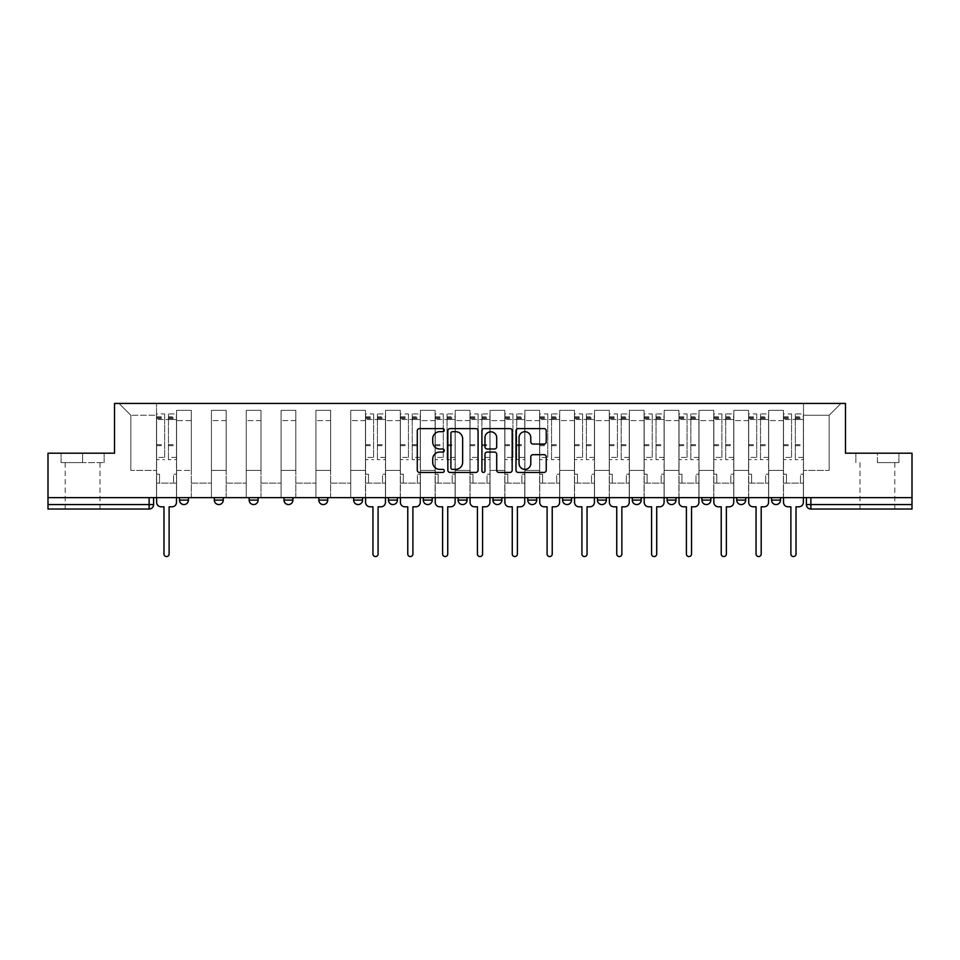 <?xml version="1.0" encoding="UTF-8"?>
<svg xmlns="http://www.w3.org/2000/svg" width="960" height="960" viewBox="0 0 960 960"><rect width="100%" height="100%" fill="white"/><g stroke="black" fill="none" stroke-linecap="round" stroke-linejoin="round"><path stroke-width="0.72" stroke-dasharray="4.8 3.6" d="M444.276 430.152A1.536 1.536 0 0 0 442.752 428.616L419.46 428.616A2.196 2.196 0 0 0 417.276 430.812L417.276 470.256A2.196 2.196 0 0 0 419.46 472.44L442.752 472.44A1.536 1.536 0 0 0 444.276 470.916A1.536 1.536 0 0 0 442.752 469.38L439.728 469.38A7.008 7.008 0 0 1 432.72 462.36L432.72 459.072A7.008 7.008 0 0 1 439.728 452.064L442.752 452.064A1.536 1.536 0 0 0 444.276 450.528A1.536 1.536 0 0 0 442.752 448.992L439.728 448.992A7.008 7.008 0 0 1 432.72 441.984L432.72 438.696A7.008 7.008 0 0 1 439.728 431.688L442.752 431.688A1.536 1.536 0 0 0 444.276 430.152M780.504 497.64L771.576 497.64L780.504 497.64L780.504 500.088A4.464 4.464 0 0 1 776.04 504.564A4.464 4.464 0 0 1 771.576 500.088L780.504 500.088M745.68 497.64L736.74 497.64L745.68 497.64L745.68 500.088A4.464 4.464 0 0 1 741.204 504.564A4.464 4.464 0 0 1 736.74 500.088L745.68 500.088M701.916 497.64L710.844 497.64L710.844 500.088A4.464 4.464 0 0 1 706.38 504.564A4.464 4.464 0 0 1 701.916 500.088L701.916 497.64L710.844 497.64M676.02 497.64L667.092 497.64L676.02 497.64L676.02 500.088L667.092 500.088A4.464 4.464 0 0 0 671.556 504.564M667.092 497.64L667.092 500.088M632.256 497.64L641.196 497.64L641.196 500.088A4.464 4.464 0 0 1 636.72 504.564A4.464 4.464 0 0 1 632.256 500.088L632.256 497.64L641.196 497.64M606.36 497.64L597.432 497.64L606.36 497.64L606.36 500.088A4.464 4.464 0 0 1 601.896 504.564M597.432 497.64L597.432 500.088L606.36 500.088M571.536 497.64L562.608 497.64L571.536 497.64L571.536 500.088L562.608 500.088A4.464 4.464 0 0 0 567.072 504.564M527.772 497.64L536.712 497.64L536.712 500.088A4.464 4.464 0 0 1 532.236 504.564A4.464 4.464 0 0 1 527.772 500.088L527.772 497.64L536.712 497.64M492.948 497.64L501.876 497.64L492.948 497.64L492.948 500.088A4.464 4.464 0 0 0 497.412 504.564A4.464 4.464 0 0 0 501.876 500.088L492.948 500.088M467.052 497.64L458.124 497.64L467.052 497.64L467.052 500.088A4.464 4.464 0 0 1 462.588 504.564A4.464 4.464 0 0 1 458.124 500.088L467.052 500.088M423.288 497.64L432.228 497.64L423.288 497.64L423.288 500.088A4.464 4.464 0 0 0 427.764 504.564A4.464 4.464 0 0 0 432.228 500.088L423.288 500.088M388.464 497.64L397.392 497.64L388.464 497.64M353.64 497.64L362.568 497.64L353.64 497.64M318.804 497.64L327.744 497.64L318.804 497.64L318.804 500.088L327.744 500.088M292.908 497.64L283.98 497.64L292.908 497.64L292.908 500.088A4.464 4.464 0 0 1 288.444 504.564M249.156 497.64L258.084 497.64L258.084 500.088A4.464 4.464 0 0 1 253.62 504.564A4.464 4.464 0 0 1 249.156 500.088L249.156 497.64L258.084 497.64M214.32 497.64L223.26 497.64L214.32 497.64M179.496 497.64L188.424 497.64L179.496 497.64L179.496 500.088L188.424 500.088M82.608 509.028L65.196 509.028L82.608 509.028M82.608 462.588L61.056 462.588L104.148 462.588L82.608 462.588L82.608 453.204L104.148 453.204L61.056 453.204L82.608 453.204L82.608 462.588M877.392 509.028L859.98 509.028L877.392 509.028M877.392 462.588L898.944 462.588L877.392 462.588L877.392 453.204L898.944 453.204L855.852 453.204L877.392 453.204L877.392 462.588M912 504.564L912 497.64L48 497.64L48 453.204L114.528 453.204L114.528 403.428L845.472 403.428L845.472 453.204L912 453.204L912 497.64L806.4 497.64L806.4 504.564A4.464 4.464 0 0 0 810.864 509.028L912 509.028L912 504.564L806.4 504.564M48 497.64L149.136 497.64L48 497.64L48 509.028L149.136 509.028A4.464 4.464 0 0 0 153.6 504.564L48 504.564M176.592 420.612L176.592 470.4L176.592 420.612L191.328 420.612L191.328 410.34L191.328 470.4L191.328 420.612L176.592 420.612M176.592 497.64L176.592 410.34L191.328 410.34L176.592 410.34L176.592 497.64L176.592 483.12L156.504 483.12L176.592 483.12L176.592 497.64L156.504 497.64L156.504 403.428L803.496 403.428L118.992 403.428L156.504 403.428L156.504 470.4L156.504 415.26L130.824 415.26L156.504 415.26L156.504 403.428L156.504 497.64L156.504 483.12L156.504 497.64L176.592 497.64M191.328 497.64L191.328 410.34L176.592 410.34L191.328 410.34L191.328 497.64L191.328 483.12L211.428 483.12L191.328 483.12L191.328 497.64L211.428 497.64L211.428 410.34L211.428 420.612L211.428 410.34L226.164 410.34L226.164 420.612L226.164 410.34L211.428 410.34L211.428 497.64L211.428 483.12L211.428 497.64L191.328 497.64M211.428 470.4L211.428 420.612L211.428 470.4L226.164 470.4L226.164 420.612L226.164 470.4L211.428 470.4M226.164 497.64L226.164 410.34L211.428 410.34L226.164 410.34L226.164 497.64L226.164 483.12L246.252 483.12L226.164 483.12L226.164 497.64L246.252 497.64L246.252 410.34L246.252 420.612L246.252 410.34L260.988 410.34L260.988 420.612L260.988 410.34L246.252 410.34L246.252 497.64L246.252 483.12L246.252 497.64L226.164 497.64M246.252 470.4L246.252 420.612L246.252 470.4L260.988 470.4L260.988 420.612L260.988 470.4L246.252 470.4M260.988 497.64L260.988 410.34L246.252 410.34L260.988 410.34L260.988 497.64L260.988 483.12L281.076 483.12L260.988 483.12L260.988 497.64L281.076 497.64L281.076 410.34L281.076 420.612L281.076 410.34L295.812 410.34L295.812 420.612L295.812 410.34L281.076 410.34L281.076 497.64L281.076 483.12L281.076 497.64L260.988 497.64M281.076 470.4L281.076 420.612L281.076 470.4L295.812 470.4L295.812 420.612L295.812 470.4L281.076 470.4M295.812 497.64L295.812 410.34L281.076 410.34L295.812 410.34L295.812 497.64L295.812 483.12L315.912 483.12L295.812 483.12L295.812 497.64L315.912 497.64L315.912 410.34L315.912 420.612L315.912 410.34L330.636 410.34L330.636 420.612L330.636 410.34L315.912 410.34L315.912 497.64L315.912 483.12L315.912 497.64L295.812 497.64M315.912 470.4L315.912 420.612L315.912 470.4L330.636 470.4L330.636 420.612L330.636 470.4L315.912 470.4M330.636 497.64L330.636 410.34L315.912 410.34L330.636 410.34L330.636 497.64L330.636 483.12L350.736 483.12L330.636 483.12L330.636 497.64L350.736 497.64L350.736 410.34L350.736 420.612L350.736 410.34L365.472 410.34L365.472 420.612L365.472 410.34L350.736 410.34L350.736 497.64L350.736 483.12L350.736 497.64L330.636 497.64M350.736 470.4L350.736 420.612L350.736 470.4L365.472 470.4L365.472 420.612L365.472 470.4L350.736 470.4M365.472 497.64L365.472 410.34L350.736 410.34L365.472 410.34L365.472 497.64L365.472 483.12L385.56 483.12L365.472 483.12L365.472 497.64L385.56 497.64L385.56 410.34L385.56 420.612L385.56 410.34L400.296 410.34L400.296 420.612L400.296 410.34L385.56 410.34L385.56 497.64L385.56 483.12L385.56 497.64L365.472 497.64M385.56 470.4L385.56 420.612L385.56 470.4L400.296 470.4L400.296 420.612L400.296 470.4L385.56 470.4M400.296 497.64L400.296 410.34L385.56 410.34L400.296 410.34L400.296 497.64L400.296 483.12L420.396 483.12L400.296 483.12L400.296 497.64L420.396 497.64L420.396 410.34L420.396 420.612L420.396 410.34L435.12 410.34L435.12 420.612L435.12 410.34L420.396 410.34L420.396 497.64L420.396 483.12L420.396 497.64L400.296 497.64M420.396 470.4L420.396 420.612L420.396 470.4L435.12 470.4L435.12 420.612L435.12 470.4L420.396 470.4M435.12 497.64L435.12 410.34L420.396 410.34L435.12 410.34L435.12 497.64L435.12 483.12L455.22 483.12L435.12 483.12L435.12 497.64L455.22 497.64L455.22 410.34L455.22 420.612L455.22 410.34L469.956 410.34L469.956 420.612L469.956 410.34L455.22 410.34L455.22 497.64L455.22 483.12L455.22 497.64L435.12 497.64M455.22 470.4L455.22 420.612L455.22 470.4L469.956 470.4L469.956 420.612L469.956 470.4L455.22 470.4M469.956 497.64L469.956 410.34L455.22 410.34L469.956 410.34L469.956 497.64L469.956 483.12L490.044 483.12L469.956 483.12L469.956 497.64L490.044 497.64L490.044 410.34L490.044 420.612L490.044 410.34L504.78 410.34L504.78 420.612L504.78 410.34L490.044 410.34L490.044 497.64L490.044 483.12L490.044 497.64L469.956 497.64M490.044 470.4L490.044 420.612L490.044 470.4L504.78 470.4L504.78 420.612L504.78 470.4L490.044 470.4M504.78 497.64L504.78 410.34L490.044 410.34L504.78 410.34L504.78 497.64L504.78 483.12L524.88 483.12L504.78 483.12L504.78 497.64L524.88 497.64L524.88 410.34L524.88 420.612L524.88 410.34L539.604 410.34L539.604 420.612L539.604 410.34L524.88 410.34L524.88 497.64L524.88 483.12L524.88 497.64L504.78 497.64M524.88 470.4L524.88 420.612L524.88 470.4L539.604 470.4L539.604 420.612L539.604 470.4L524.88 470.4M539.604 497.64L539.604 410.34L524.88 410.34L539.604 410.34L539.604 497.64L539.604 483.12L559.704 483.12L539.604 483.12L539.604 497.64L559.704 497.64L559.704 410.34L559.704 420.612L559.704 410.34L574.44 410.34L574.44 420.612L574.44 410.34L559.704 410.34L559.704 497.64L559.704 483.12L559.704 497.64L539.604 497.64M559.704 470.4L559.704 420.612L559.704 470.4L574.44 470.4L574.44 420.612L574.44 470.4L559.704 470.4M574.44 497.64L574.44 410.34L559.704 410.34L574.44 410.34L574.44 497.64L574.44 483.12L594.528 483.12L574.44 483.12L574.44 497.64L594.528 497.64L594.528 410.34L594.528 420.612L594.528 410.34L609.264 410.34L609.264 420.612L609.264 410.34L594.528 410.34L594.528 497.64L594.528 483.12L594.528 497.64L574.44 497.64M594.528 470.4L594.528 420.612L594.528 470.4L609.264 470.4L609.264 420.612L609.264 470.4L594.528 470.4M609.264 497.64L609.264 410.34L594.528 410.34L609.264 410.34L609.264 497.64L609.264 483.12L629.364 483.12L609.264 483.12L609.264 497.64L629.364 497.64L629.364 410.34L629.364 420.612L629.364 410.34L644.088 410.34L644.088 420.612L644.088 410.34L629.364 410.34L629.364 497.64L629.364 483.12L629.364 497.64L609.264 497.64M629.364 470.4L629.364 420.612L629.364 470.4L644.088 470.4L644.088 420.612L644.088 470.4L629.364 470.4M644.088 497.64L644.088 410.34L629.364 410.34L644.088 410.34L644.088 497.64L644.088 483.12L664.188 483.12L644.088 483.12L644.088 497.64L664.188 497.64L664.188 410.34L664.188 420.612L664.188 410.34L678.924 410.34L678.924 420.612L678.924 410.34L664.188 410.34L664.188 497.64L664.188 483.12L664.188 497.64L644.088 497.64M664.188 470.4L664.188 420.612L664.188 470.4L678.924 470.4L678.924 420.612L678.924 470.4L664.188 470.4M678.924 497.64L678.924 410.34L664.188 410.34L678.924 410.34L678.924 497.64L678.924 483.12L699.012 483.12L678.924 483.12L678.924 497.64L699.012 497.64L699.012 410.34L699.012 420.612L699.012 410.34L713.748 410.34L713.748 420.612L713.748 410.34L699.012 410.34L699.012 497.64L699.012 483.12L699.012 497.64L678.924 497.64M699.012 470.4L699.012 420.612L699.012 470.4L713.748 470.4L713.748 420.612L713.748 470.4L699.012 470.4M713.748 497.64L713.748 410.34L699.012 410.34L713.748 410.34L713.748 497.64L713.748 483.12L733.836 483.12L713.748 483.12L713.748 497.64L733.836 497.64L733.836 410.34L733.836 420.612L733.836 410.34L748.572 410.34L748.572 420.612L748.572 410.34L733.836 410.34L733.836 497.64L733.836 483.12L733.836 497.64L713.748 497.64M733.836 470.4L733.836 420.612L733.836 470.4L748.572 470.4L748.572 420.612L748.572 470.4L733.836 470.4M748.572 497.64L748.572 410.34L733.836 410.34L748.572 410.34L748.572 497.64L748.572 483.12L768.672 483.12L748.572 483.12L748.572 497.64L768.672 497.64L768.672 410.34L768.672 420.612L768.672 410.34L783.408 410.34L783.408 420.612L783.408 410.34L768.672 410.34L768.672 497.64L768.672 483.12L768.672 497.64L748.572 497.64M768.672 470.4L768.672 420.612L768.672 470.4L783.408 470.4L783.408 420.612L783.408 470.4L768.672 470.4M783.408 497.64L783.408 410.34L768.672 410.34L783.408 410.34L783.408 497.64L783.408 483.12L803.496 483.12L783.408 483.12L783.408 497.64L803.496 497.64L803.496 403.428L841.008 403.428L803.496 403.428L803.496 415.26L829.176 415.26L803.496 415.26L803.496 470.4L803.496 403.428L803.496 497.64L783.408 497.64L803.496 497.64L803.496 483.12L803.496 497.64L783.408 497.64M176.592 470.4L191.328 470.4L176.592 470.4M130.824 470.4L130.824 415.26L130.824 470.4L156.504 470.4L130.824 470.4M829.176 470.4L829.176 415.26L841.008 403.428L829.176 415.26L829.176 470.4L803.496 470.4L829.176 470.4M912 497.64L806.4 497.64M149.136 497.64L153.6 497.64L149.136 497.64L149.136 509.028M362.568 500.088L353.64 500.088A4.464 4.464 0 0 0 358.104 504.564M397.392 500.088L388.464 500.088A4.464 4.464 0 0 0 392.928 504.564M118.992 403.428L130.824 415.26L118.992 403.428M104.148 462.588L104.148 453.204L104.148 462.588M61.056 462.588L61.056 453.204L61.056 462.588M898.944 462.588L898.944 453.204L898.944 462.588M855.852 462.588L855.852 453.204L855.852 462.588M478.08 470.256L478.08 430.812A2.196 2.196 0 0 0 475.896 428.616L450.036 428.616A2.196 2.196 0 0 0 447.84 430.812L447.84 470.256A2.196 2.196 0 0 0 450.036 472.44L475.896 472.44A2.196 2.196 0 0 0 478.08 470.256M452.448 431.688A1.536 1.536 0 0 0 450.912 433.224L450.912 467.844A1.536 1.536 0 0 0 452.448 469.38L455.616 469.38A7.008 7.008 0 0 0 462.636 462.36L462.636 438.696A7.008 7.008 0 0 0 455.616 431.688L452.448 431.688M484.104 428.616L509.964 428.616A2.196 2.196 0 0 1 512.16 430.812L512.16 470.256A2.196 2.196 0 0 1 509.964 472.44L498.9 472.44A2.196 2.196 0 0 1 496.704 470.256L496.704 454.26A2.196 2.196 0 0 0 494.52 452.064L487.176 452.064A2.196 2.196 0 0 0 484.98 454.26L484.98 470.916A1.536 1.536 0 0 1 483.456 472.44A1.536 1.536 0 0 1 481.92 470.916L481.92 430.812A2.196 2.196 0 0 1 484.104 428.616M496.704 437.652A5.868 5.868 0 0 0 490.848 431.796A5.868 5.868 0 0 0 484.98 437.652L484.98 446.808A2.196 2.196 0 0 0 487.176 448.992L494.52 448.992A2.196 2.196 0 0 0 496.704 446.808L496.704 437.652M532.98 444.06L544.044 444.06A2.196 2.196 0 0 0 546.24 441.876L546.24 430.812A2.196 2.196 0 0 0 544.044 428.616L518.184 428.616A2.196 2.196 0 0 0 515.988 430.812L515.988 470.256A2.196 2.196 0 0 0 518.184 472.44L544.044 472.44A2.196 2.196 0 0 0 546.24 470.256L546.24 456.888A2.196 2.196 0 0 0 544.044 454.692L532.98 454.692A2.196 2.196 0 0 0 530.784 456.888L530.784 463.512A5.868 5.868 0 0 1 524.928 469.38A5.868 5.868 0 0 1 519.06 463.512L519.06 437.544A5.868 5.868 0 0 1 524.928 431.688A5.868 5.868 0 0 1 530.784 437.544L530.784 441.876A2.196 2.196 0 0 0 532.98 444.06M172.02 506.796L169.116 506.796L169.116 554.004A2.568 2.568 0 0 1 166.548 556.572A2.568 2.568 0 0 1 163.98 554.004L163.98 506.796L161.076 506.796A4.464 4.464 0 0 1 156.612 502.32L156.612 416.82L156.612 457.416L164.652 457.416L164.652 416.82L164.652 419.496L176.484 419.496L176.484 416.82L176.484 459.684L176.484 413.916L176.484 502.32A4.464 4.464 0 0 1 172.02 506.796M176.484 497.64L176.484 483.12L173.58 483.12L176.484 483.12L176.484 474.192L173.58 474.192L173.58 483.12L173.58 474.192L176.484 474.192L176.484 419.496L168.444 419.496L168.444 416.82L176.484 416.82M156.612 497.64L156.612 474.192L159.516 474.192L159.516 483.12L156.612 483.12L159.516 483.12L159.516 474.192L156.612 474.192L156.612 419.496L168.444 419.496L168.444 413.916L176.484 413.916M176.484 457.416L168.444 457.416L168.444 416.82M168.444 457.416L168.444 459.684L176.484 459.684M168.444 459.684L168.444 413.916M164.652 457.416L164.652 413.916L164.652 419.496L156.612 419.496L156.612 413.916L164.652 413.916M156.612 457.416L156.612 459.684L164.652 459.684M156.612 459.684L156.612 413.916M380.988 506.796L378.084 506.796L378.084 554.004A2.568 2.568 0 0 1 375.516 556.572A2.568 2.568 0 0 1 372.948 554.004L372.948 506.796L370.044 506.796A4.464 4.464 0 0 1 365.58 502.32L365.58 416.82L365.58 457.416L373.62 457.416L373.62 416.82L373.62 419.496L385.452 419.496L385.452 416.82L385.452 459.684L385.452 413.916L385.452 502.32A4.464 4.464 0 0 1 380.988 506.796M385.452 497.64L385.452 483.12L382.548 483.12L385.452 483.12L385.452 474.192L382.548 474.192L382.548 483.12L382.548 474.192L385.452 474.192L385.452 419.496L377.412 419.496L377.412 416.82L385.452 416.82M365.58 497.64L365.58 474.192L368.484 474.192L368.484 483.12L365.58 483.12L368.484 483.12L368.484 474.192L365.58 474.192L365.58 419.496L377.412 419.496L377.412 413.916L385.452 413.916M385.452 457.416L377.412 457.416L377.412 416.82M377.412 457.416L377.412 459.684L385.452 459.684M377.412 459.684L377.412 413.916M373.62 457.416L373.62 413.916L373.62 419.496L365.58 419.496L365.58 413.916L373.62 413.916M365.58 457.416L365.58 459.684L373.62 459.684M365.58 459.684L365.58 413.916M415.812 506.796L412.908 506.796L412.908 554.004A2.568 2.568 0 0 1 410.34 556.572A2.568 2.568 0 0 1 407.772 554.004L407.772 506.796L404.88 506.796A4.464 4.464 0 0 1 400.404 502.32L400.404 416.82L400.404 457.416L408.444 457.416L408.444 416.82L408.444 419.496L420.276 419.496L420.276 416.82L420.276 459.684L420.276 413.916L420.276 502.32A4.464 4.464 0 0 1 415.812 506.796M420.276 497.64L420.276 483.12L417.372 483.12L420.276 483.12L420.276 474.192L417.372 474.192L417.372 483.12L417.372 474.192L420.276 474.192L420.276 419.496L412.236 419.496L412.236 416.82L420.276 416.82M400.404 497.64L400.404 474.192L403.308 474.192L403.308 483.12L400.404 483.12L403.308 483.12L403.308 474.192L400.404 474.192L400.404 419.496L412.236 419.496L412.236 413.916L420.276 413.916M420.276 457.416L412.236 457.416L412.236 416.82M412.236 457.416L412.236 459.684L420.276 459.684M412.236 459.684L412.236 413.916M408.444 457.416L408.444 413.916L408.444 419.496L400.404 419.496L400.404 413.916L408.444 413.916M400.404 457.416L400.404 459.684L408.444 459.684M400.404 459.684L400.404 413.916M450.636 506.796L447.744 506.796L447.744 554.004A2.568 2.568 0 0 1 445.176 556.572A2.568 2.568 0 0 1 442.608 554.004L442.608 506.796L439.704 506.796A4.464 4.464 0 0 1 435.24 502.32L435.24 416.82L435.24 457.416L443.28 457.416L443.28 416.82L443.28 419.496L455.112 419.496L455.112 416.82L455.112 459.684L455.112 413.916L455.112 502.32A4.464 4.464 0 0 1 450.636 506.796M455.112 497.64L455.112 483.12L452.208 483.12L455.112 483.12L455.112 474.192L452.208 474.192L452.208 483.12L452.208 474.192L455.112 474.192L455.112 419.496L447.072 419.496L447.072 416.82L455.112 416.82M435.24 497.64L435.24 474.192L438.144 474.192L438.144 483.12L435.24 483.12L438.144 483.12L438.144 474.192L435.24 474.192L435.24 419.496L447.072 419.496L447.072 413.916L455.112 413.916M455.112 457.416L447.072 457.416L447.072 416.82M447.072 457.416L447.072 459.684L455.112 459.684M447.072 459.684L447.072 413.916M443.28 457.416L443.28 413.916L443.28 419.496L435.24 419.496L435.24 413.916L443.28 413.916M435.24 457.416L435.24 459.684L443.28 459.684M435.24 459.684L435.24 413.916M485.472 506.796L482.568 506.796L482.568 554.004A2.568 2.568 0 0 1 480 556.572A2.568 2.568 0 0 1 477.432 554.004L477.432 506.796L474.528 506.796A4.464 4.464 0 0 1 470.064 502.32L470.064 416.82L470.064 457.416L478.104 457.416L478.104 416.82L478.104 419.496L489.936 419.496L489.936 416.82L489.936 459.684L489.936 413.916L489.936 502.32A4.464 4.464 0 0 1 485.472 506.796M489.936 497.64L489.936 483.12L487.032 483.12L489.936 483.12L489.936 474.192L487.032 474.192L487.032 483.12L487.032 474.192L489.936 474.192L489.936 419.496L481.896 419.496L481.896 416.82L489.936 416.82M470.064 497.64L470.064 474.192L472.968 474.192L472.968 483.12L470.064 483.12L472.968 483.12L472.968 474.192L470.064 474.192L470.064 419.496L481.896 419.496L481.896 413.916L489.936 413.916M489.936 457.416L481.896 457.416L481.896 416.82M481.896 457.416L481.896 459.684L489.936 459.684M481.896 459.684L481.896 413.916M478.104 457.416L478.104 413.916L478.104 419.496L470.064 419.496L470.064 413.916L478.104 413.916M470.064 457.416L470.064 459.684L478.104 459.684M470.064 459.684L470.064 413.916M520.296 506.796L517.392 506.796L517.392 554.004A2.568 2.568 0 0 1 514.824 556.572A2.568 2.568 0 0 1 512.256 554.004L512.256 506.796L509.364 506.796A4.464 4.464 0 0 1 504.888 502.32L504.888 416.82L504.888 457.416L512.928 457.416L512.928 416.82L512.928 419.496L524.76 419.496L524.76 416.82L524.76 459.684L524.76 413.916L524.76 502.32A4.464 4.464 0 0 1 520.296 506.796M524.76 497.64L524.76 483.12L521.856 483.12L524.76 483.12L524.76 474.192L521.856 474.192L521.856 483.12L521.856 474.192L524.76 474.192L524.76 419.496L516.72 419.496L516.72 416.82L524.76 416.82M504.888 497.64L504.888 474.192L507.792 474.192L507.792 483.12L504.888 483.12L507.792 483.12L507.792 474.192L504.888 474.192L504.888 419.496L516.72 419.496L516.72 413.916L524.76 413.916M524.76 457.416L516.72 457.416L516.72 416.82M516.72 457.416L516.72 459.684L524.76 459.684M516.72 459.684L516.72 413.916M512.928 457.416L512.928 413.916L512.928 419.496L504.888 419.496L504.888 413.916L512.928 413.916M504.888 457.416L504.888 459.684L512.928 459.684M504.888 459.684L504.888 413.916M555.12 506.796L552.228 506.796L552.228 554.004A2.568 2.568 0 0 1 549.66 556.572A2.568 2.568 0 0 1 547.092 554.004L547.092 506.796L544.188 506.796A4.464 4.464 0 0 1 539.724 502.32L539.724 416.82L539.724 457.416L547.764 457.416L547.764 416.82L547.764 419.496L559.596 419.496L559.596 416.82L559.596 459.684L559.596 413.916L559.596 502.32A4.464 4.464 0 0 1 555.12 506.796M559.596 497.64L559.596 483.12L556.692 483.12L559.596 483.12L559.596 474.192L556.692 474.192L556.692 483.12L556.692 474.192L559.596 474.192L559.596 419.496L551.556 419.496L551.556 416.82L559.596 416.82M539.724 497.64L539.724 474.192L542.628 474.192L542.628 483.12L539.724 483.12L542.628 483.12L542.628 474.192L539.724 474.192L539.724 419.496L551.556 419.496L551.556 413.916L559.596 413.916M559.596 457.416L551.556 457.416L551.556 416.82M551.556 457.416L551.556 459.684L559.596 459.684M551.556 459.684L551.556 413.916M547.764 457.416L547.764 413.916L547.764 419.496L539.724 419.496L539.724 413.916L547.764 413.916M539.724 457.416L539.724 459.684L547.764 459.684M539.724 459.684L539.724 413.916M589.956 506.796L587.052 506.796L587.052 554.004A2.568 2.568 0 0 1 584.484 556.572A2.568 2.568 0 0 1 581.916 554.004L581.916 506.796L579.012 506.796A4.464 4.464 0 0 1 574.548 502.32L574.548 416.82L574.548 457.416L582.588 457.416L582.588 416.82L582.588 419.496L594.42 419.496L594.42 416.82L594.42 459.684L594.42 413.916L594.42 502.32A4.464 4.464 0 0 1 589.956 506.796M594.42 497.64L594.42 483.12L591.516 483.12L594.42 483.12L594.42 474.192L591.516 474.192L591.516 483.12L591.516 474.192L594.42 474.192L594.42 419.496L586.38 419.496L586.38 416.82L594.42 416.82M574.548 497.64L574.548 474.192L577.452 474.192L577.452 483.12L574.548 483.12L577.452 483.12L577.452 474.192L574.548 474.192L574.548 419.496L586.38 419.496L586.38 413.916L594.42 413.916M594.42 457.416L586.38 457.416L586.38 416.82M586.38 457.416L586.38 459.684L594.42 459.684M586.38 459.684L586.38 413.916M582.588 457.416L582.588 413.916L582.588 419.496L574.548 419.496L574.548 413.916L582.588 413.916M574.548 457.416L574.548 459.684L582.588 459.684M574.548 459.684L574.548 413.916M624.78 506.796L621.876 506.796L621.876 554.004A2.568 2.568 0 0 1 619.308 556.572A2.568 2.568 0 0 1 616.74 554.004L616.74 506.796L613.836 506.796A4.464 4.464 0 0 1 609.372 502.32L609.372 416.82L609.372 457.416L617.412 457.416L617.412 416.82L617.412 419.496L629.244 419.496L629.244 416.82L629.244 459.684L629.244 413.916L629.244 502.32A4.464 4.464 0 0 1 624.78 506.796M629.244 497.64L629.244 483.12L626.34 483.12L629.244 483.12L629.244 474.192L626.34 474.192L626.34 483.12L626.34 474.192L629.244 474.192L629.244 419.496L621.204 419.496L621.204 416.82L629.244 416.82M609.372 497.64L609.372 474.192L612.276 474.192L612.276 483.12L609.372 483.12L612.276 483.12L612.276 474.192L609.372 474.192L609.372 419.496L621.204 419.496L621.204 413.916L629.244 413.916M629.244 457.416L621.204 457.416L621.204 416.82M621.204 457.416L621.204 459.684L629.244 459.684M621.204 459.684L621.204 413.916M617.412 457.416L617.412 413.916L617.412 419.496L609.372 419.496L609.372 413.916L617.412 413.916M609.372 457.416L609.372 459.684L617.412 459.684M609.372 459.684L609.372 413.916M659.604 506.796L656.712 506.796L656.712 554.004A2.568 2.568 0 0 1 654.144 556.572A2.568 2.568 0 0 1 651.576 554.004L651.576 506.796L648.672 506.796A4.464 4.464 0 0 1 644.208 502.32L644.208 416.82L644.208 457.416L652.236 457.416L652.236 416.82L652.236 419.496L664.08 419.496L664.08 416.82L664.08 459.684L664.08 413.916L664.08 502.32A4.464 4.464 0 0 1 659.604 506.796M664.08 497.64L664.08 483.12L661.176 483.12L664.08 483.12L664.08 474.192L661.176 474.192L661.176 483.12L661.176 474.192L664.08 474.192L664.08 419.496L656.04 419.496L656.04 416.82L664.08 416.82M644.208 497.64L644.208 474.192L647.112 474.192L647.112 483.12L644.208 483.12L647.112 483.12L647.112 474.192L644.208 474.192L644.208 419.496L656.04 419.496L656.04 413.916L664.08 413.916M664.08 457.416L656.04 457.416L656.04 416.82M656.04 457.416L656.04 459.684L664.08 459.684M656.04 459.684L656.04 413.916M652.236 457.416L652.236 413.916L652.236 419.496L644.208 419.496L644.208 413.916L652.236 413.916M644.208 457.416L644.208 459.684L652.236 459.684M644.208 459.684L644.208 413.916M694.44 506.796L691.536 506.796L691.536 554.004A2.568 2.568 0 0 1 688.968 556.572A2.568 2.568 0 0 1 686.4 554.004L686.4 506.796L683.496 506.796A4.464 4.464 0 0 1 679.032 502.32L679.032 416.82L679.032 457.416L687.072 457.416L687.072 416.82L687.072 419.496L698.904 419.496L698.904 416.82L698.904 459.684L698.904 413.916L698.904 502.32A4.464 4.464 0 0 1 694.44 506.796M698.904 497.64L698.904 483.12L696 483.12L698.904 483.12L698.904 474.192L696 474.192L696 483.12L696 474.192L698.904 474.192L698.904 419.496L690.864 419.496L690.864 416.82L698.904 416.82M679.032 497.64L679.032 474.192L681.936 474.192L681.936 483.12L679.032 483.12L681.936 483.12L681.936 474.192L679.032 474.192L679.032 419.496L690.864 419.496L690.864 413.916L698.904 413.916M698.904 457.416L690.864 457.416L690.864 416.82M690.864 457.416L690.864 459.684L698.904 459.684M690.864 459.684L690.864 413.916M687.072 457.416L687.072 413.916L687.072 419.496L679.032 419.496L679.032 413.916L687.072 413.916M679.032 457.416L679.032 459.684L687.072 459.684M679.032 459.684L679.032 413.916M729.264 506.796L726.36 506.796L726.36 554.004A2.568 2.568 0 0 1 723.792 556.572A2.568 2.568 0 0 1 721.224 554.004L721.224 506.796L718.32 506.796A4.464 4.464 0 0 1 713.856 502.32L713.856 416.82L713.856 457.416L721.896 457.416L721.896 416.82L721.896 419.496L733.728 419.496L733.728 416.82L733.728 459.684L733.728 413.916L733.728 502.32A4.464 4.464 0 0 1 729.264 506.796M733.728 497.64L733.728 483.12L730.824 483.12L733.728 483.12L733.728 474.192L730.824 474.192L730.824 483.12L730.824 474.192L733.728 474.192L733.728 419.496L725.688 419.496L725.688 416.82L733.728 416.82M713.856 497.64L713.856 474.192L716.76 474.192L716.76 483.12L713.856 483.12L716.76 483.12L716.76 474.192L713.856 474.192L713.856 419.496L725.688 419.496L725.688 413.916L733.728 413.916M733.728 457.416L725.688 457.416L725.688 416.82M725.688 457.416L725.688 459.684L733.728 459.684M725.688 459.684L725.688 413.916M721.896 457.416L721.896 413.916L721.896 419.496L713.856 419.496L713.856 413.916L721.896 413.916M713.856 457.416L713.856 459.684L721.896 459.684M713.856 459.684L713.856 413.916M764.088 506.796L761.196 506.796L761.196 554.004A2.568 2.568 0 0 1 758.628 556.572A2.568 2.568 0 0 1 756.06 554.004L756.06 506.796L753.156 506.796A4.464 4.464 0 0 1 748.692 502.32L748.692 416.82L748.692 457.416L756.72 457.416L756.72 416.82L756.72 419.496L768.564 419.496L768.564 416.82L768.564 459.684L768.564 413.916L768.564 502.32A4.464 4.464 0 0 1 764.088 506.796M768.564 497.64L768.564 483.12L765.66 483.12L768.564 483.12L768.564 474.192L765.66 474.192L765.66 483.12L765.66 474.192L768.564 474.192L768.564 419.496L760.524 419.496L760.524 416.82L768.564 416.82M748.692 497.64L748.692 474.192L751.596 474.192L751.596 483.12L748.692 483.12L751.596 483.12L751.596 474.192L748.692 474.192L748.692 419.496L760.524 419.496L760.524 413.916L768.564 413.916M768.564 457.416L760.524 457.416L760.524 416.82M760.524 457.416L760.524 459.684L768.564 459.684M760.524 459.684L760.524 413.916M756.72 457.416L756.72 413.916L756.72 419.496L748.692 419.496L748.692 413.916L756.72 413.916M748.692 457.416L748.692 459.684L756.72 459.684M748.692 459.684L748.692 413.916M798.924 506.796L796.02 506.796L796.02 554.004A2.568 2.568 0 0 1 793.452 556.572A2.568 2.568 0 0 1 790.884 554.004L790.884 506.796L787.98 506.796A4.464 4.464 0 0 1 783.516 502.32L783.516 416.82L783.516 457.416L791.556 457.416L791.556 416.82L791.556 419.496L803.388 419.496L803.388 416.82L803.388 459.684L803.388 413.916L803.388 502.32A4.464 4.464 0 0 1 798.924 506.796M803.388 497.64L803.388 483.12L800.484 483.12L803.388 483.12L803.388 474.192L800.484 474.192L800.484 483.12L800.484 474.192L803.388 474.192L803.388 419.496L795.348 419.496L795.348 416.82L803.388 416.82M783.516 497.64L783.516 474.192L786.42 474.192L786.42 483.12L783.516 483.12L786.42 483.12L786.42 474.192L783.516 474.192L783.516 419.496L795.348 419.496L795.348 413.916L803.388 413.916M803.388 457.416L795.348 457.416L795.348 416.82M795.348 457.416L795.348 459.684L803.388 459.684M795.348 459.684L795.348 413.916M791.556 457.416L791.556 413.916L791.556 419.496L783.516 419.496L783.516 413.916L791.556 413.916M783.516 457.416L783.516 459.684L791.556 459.684M783.516 459.684L783.516 413.916M710.844 500.088L701.916 500.088M641.196 500.088L632.256 500.088M536.712 500.088L527.772 500.088M292.908 500.088L283.98 500.088M258.084 500.088L249.156 500.088M223.26 500.088L214.32 500.088M783.408 420.612L768.672 420.612L783.408 420.612M748.572 420.612L733.836 420.612L748.572 420.612M713.748 420.612L699.012 420.612L713.748 420.612M678.924 420.612L664.188 420.612L678.924 420.612M644.088 420.612L629.364 420.612L644.088 420.612M609.264 420.612L594.528 420.612L609.264 420.612M574.44 420.612L559.704 420.612L574.44 420.612M539.604 420.612L524.88 420.612L539.604 420.612M504.78 420.612L490.044 420.612L504.78 420.612M469.956 420.612L455.22 420.612L469.956 420.612M435.12 420.612L420.396 420.612L435.12 420.612M400.296 420.612L385.56 420.612L400.296 420.612M365.472 420.612L350.736 420.612L365.472 420.612M330.636 420.612L315.912 420.612L330.636 420.612M295.812 420.612L281.076 420.612L295.812 420.612M260.988 420.612L246.252 420.612L260.988 420.612M226.164 420.612L211.428 420.612L226.164 420.612M810.864 497.64L810.864 509.028M168.444 418.608L176.484 418.608M168.444 445.68L176.484 445.68M168.444 444.72L176.484 444.72M168.444 417.636L176.484 417.636M156.612 418.608L164.652 418.608M156.612 445.68L164.652 445.68M156.612 444.72L164.652 444.72M156.612 417.636L164.652 417.636M377.412 418.608L385.452 418.608M377.412 445.68L385.452 445.68M377.412 444.72L385.452 444.72M377.412 417.636L385.452 417.636M365.58 418.608L373.62 418.608M365.58 445.68L373.62 445.68M365.58 444.72L373.62 444.72M365.58 417.636L373.62 417.636M412.236 418.608L420.276 418.608M412.236 445.68L420.276 445.68M412.236 444.72L420.276 444.72M412.236 417.636L420.276 417.636M400.404 418.608L408.444 418.608M400.404 445.68L408.444 445.68M400.404 444.72L408.444 444.72M400.404 417.636L408.444 417.636M447.072 418.608L455.112 418.608M447.072 445.68L455.112 445.68M447.072 444.72L455.112 444.72M447.072 417.636L455.112 417.636M435.24 418.608L443.28 418.608M435.24 445.68L443.28 445.68M435.24 444.72L443.28 444.72M435.24 417.636L443.28 417.636M481.896 418.608L489.936 418.608M481.896 445.68L489.936 445.68M481.896 444.72L489.936 444.72M481.896 417.636L489.936 417.636M470.064 418.608L478.104 418.608M470.064 445.68L478.104 445.68M470.064 444.72L478.104 444.72M470.064 417.636L478.104 417.636M516.72 418.608L524.76 418.608M516.72 445.68L524.76 445.68M516.72 444.72L524.76 444.72M516.72 417.636L524.76 417.636M504.888 418.608L512.928 418.608M504.888 445.68L512.928 445.68M504.888 444.72L512.928 444.72M504.888 417.636L512.928 417.636M551.556 418.608L559.596 418.608M551.556 445.68L559.596 445.68M551.556 444.72L559.596 444.72M551.556 417.636L559.596 417.636M539.724 418.608L547.764 418.608M539.724 445.68L547.764 445.68M539.724 444.72L547.764 444.72M539.724 417.636L547.764 417.636M586.38 418.608L594.42 418.608M586.38 445.68L594.42 445.68M586.38 444.72L594.42 444.72M586.38 417.636L594.42 417.636M574.548 418.608L582.588 418.608M574.548 445.68L582.588 445.68M574.548 444.72L582.588 444.72M574.548 417.636L582.588 417.636M621.204 418.608L629.244 418.608M621.204 445.68L629.244 445.68M621.204 444.72L629.244 444.72M621.204 417.636L629.244 417.636M609.372 418.608L617.412 418.608M609.372 445.68L617.412 445.68M609.372 444.72L617.412 444.72M609.372 417.636L617.412 417.636M656.04 418.608L664.08 418.608M656.04 445.68L664.08 445.68M656.04 444.72L664.08 444.72M656.04 417.636L664.08 417.636M644.208 418.608L652.236 418.608M644.208 445.68L652.236 445.68M644.208 444.72L652.236 444.72M644.208 417.636L652.236 417.636M690.864 418.608L698.904 418.608M690.864 445.68L698.904 445.68M690.864 444.72L698.904 444.72M690.864 417.636L698.904 417.636M679.032 418.608L687.072 418.608M679.032 445.68L687.072 445.68M679.032 444.72L687.072 444.72M679.032 417.636L687.072 417.636M725.688 418.608L733.728 418.608M725.688 445.68L733.728 445.68M725.688 444.72L733.728 444.72M725.688 417.636L733.728 417.636M713.856 418.608L721.896 418.608M713.856 445.68L721.896 445.68M713.856 444.72L721.896 444.72M713.856 417.636L721.896 417.636M760.524 418.608L768.564 418.608M760.524 445.68L768.564 445.68M760.524 444.72L768.564 444.72M760.524 417.636L768.564 417.636M748.692 418.608L756.72 418.608M748.692 445.68L756.72 445.68M748.692 444.72L756.72 444.72M748.692 417.636L756.72 417.636M795.348 418.608L803.388 418.608M795.348 445.68L803.388 445.68M795.348 444.72L803.388 444.72M795.348 417.636L803.388 417.636M783.516 418.608L791.556 418.608M783.516 445.68L791.556 445.68M783.516 444.72L791.556 444.72M783.516 417.636L791.556 417.636M65.196 462.588L65.196 509.028M859.98 462.588L859.98 509.028M894.804 462.588L894.804 509.028M100.02 462.588L100.02 509.028M156.612 416.82L164.652 416.82M365.58 416.82L373.62 416.82M400.404 416.82L408.444 416.82M435.24 416.82L443.28 416.82M470.064 416.82L478.104 416.82M504.888 416.82L512.928 416.82M539.724 416.82L547.764 416.82M574.548 416.82L582.588 416.82M609.372 416.82L617.412 416.82M644.208 416.82L652.236 416.82M679.032 416.82L687.072 416.82M713.856 416.82L721.896 416.82M748.692 416.82L756.72 416.82M783.516 416.82L791.556 416.82"/><path stroke-width="1.44" d="M444.276 430.152A1.536 1.536 0 0 0 442.752 428.616L419.46 428.616A2.196 2.196 0 0 0 417.276 430.812L417.276 470.256A2.196 2.196 0 0 0 419.46 472.44L442.752 472.44A1.536 1.536 0 0 0 444.276 470.916A1.536 1.536 0 0 0 442.752 469.38L439.728 469.38A7.008 7.008 0 0 1 432.72 462.36L432.72 459.072A7.008 7.008 0 0 1 439.728 452.064L442.752 452.064A1.536 1.536 0 0 0 444.276 450.528A1.536 1.536 0 0 0 442.752 448.992L439.728 448.992A7.008 7.008 0 0 1 432.72 441.984L432.72 438.696A7.008 7.008 0 0 1 439.728 431.688L442.752 431.688A1.536 1.536 0 0 0 444.276 430.152M771.576 497.64L771.576 500.088L780.504 500.088A4.464 4.464 0 0 1 776.04 504.564A4.464 4.464 0 0 1 771.576 500.088L771.576 497.64M736.74 497.64L736.74 500.088L745.68 500.088A4.464 4.464 0 0 1 741.204 504.564A4.464 4.464 0 0 1 736.74 500.088L736.74 497.64M562.608 497.64L562.608 500.088L571.536 500.088A4.464 4.464 0 0 1 567.072 504.564A4.464 4.464 0 0 1 562.608 500.088L562.608 497.64M458.124 497.64L458.124 500.088L467.052 500.088A4.464 4.464 0 0 1 462.588 504.564A4.464 4.464 0 0 1 458.124 500.088L458.124 497.64M388.464 497.64L388.464 500.088L397.392 500.088A4.464 4.464 0 0 1 392.928 504.564A4.464 4.464 0 0 1 388.464 500.088L388.464 497.64M353.64 497.64L353.64 500.088L362.568 500.088A4.464 4.464 0 0 1 358.104 504.564A4.464 4.464 0 0 1 353.64 500.088L353.64 497.64M283.98 500.088L283.98 497.64L283.98 500.088A4.464 4.464 0 0 0 288.444 504.564A4.464 4.464 0 0 1 283.98 500.088L292.908 500.088A4.464 4.464 0 0 1 288.444 504.564M214.32 500.088L214.32 497.64L214.32 500.088A4.464 4.464 0 0 0 218.796 504.564A4.464 4.464 0 0 1 214.32 500.088L223.26 500.088A4.464 4.464 0 0 1 218.796 504.564A4.464 4.464 0 0 0 223.26 500.088L223.26 497.64L223.26 500.088M544.044 444.06A2.196 2.196 0 0 0 546.24 441.876L546.24 430.812A2.196 2.196 0 0 0 544.044 428.616L518.184 428.616A2.196 2.196 0 0 0 515.988 430.812L515.988 470.256A2.196 2.196 0 0 0 518.184 472.44L544.044 472.44A2.196 2.196 0 0 0 546.24 470.256L546.24 456.888A2.196 2.196 0 0 0 544.044 454.692L532.98 454.692A2.196 2.196 0 0 0 530.784 456.888L530.784 463.512A5.868 5.868 0 0 1 524.928 469.38A5.868 5.868 0 0 1 519.06 463.512L519.06 437.544A5.868 5.868 0 0 1 524.928 431.688A5.868 5.868 0 0 1 530.784 437.544L530.784 441.876A2.196 2.196 0 0 0 532.98 444.06L544.044 444.06M48 497.64L48 453.204L114.528 453.204L114.528 403.428L845.472 403.428L845.472 453.204L912 453.204L912 497.64L48 497.64L48 504.564L153.6 504.564L153.6 497.64L153.6 504.564A4.464 4.464 0 0 1 149.136 509.028L48 509.028L48 504.564M478.08 430.812A2.196 2.196 0 0 0 475.896 428.616L450.036 428.616A2.196 2.196 0 0 0 447.84 430.812L447.84 470.256A2.196 2.196 0 0 0 450.036 472.44L475.896 472.44A2.196 2.196 0 0 0 478.08 470.256L478.08 430.812M484.104 428.616L509.964 428.616A2.196 2.196 0 0 1 512.16 430.812L512.16 470.256A2.196 2.196 0 0 1 509.964 472.44L498.9 472.44A2.196 2.196 0 0 1 496.704 470.256L496.704 454.26A2.196 2.196 0 0 0 494.52 452.064L487.176 452.064A2.196 2.196 0 0 0 484.98 454.26L484.98 470.916A1.536 1.536 0 0 1 483.456 472.44A1.536 1.536 0 0 1 481.92 470.916L481.92 430.812A2.196 2.196 0 0 1 484.104 428.616M806.4 497.64L806.4 504.564L912 504.564L912 509.028L810.864 509.028A4.464 4.464 0 0 1 806.4 504.564M912 497.64L912 504.564M780.504 497.64L780.504 500.088M745.68 497.64L745.68 500.088M710.844 497.64L710.844 500.088A4.464 4.464 0 0 1 706.38 504.564A4.464 4.464 0 0 1 701.916 500.088L710.844 500.088M701.916 497.64L701.916 500.088M676.02 497.64L676.02 500.088A4.464 4.464 0 0 1 671.556 504.564A4.464 4.464 0 0 1 667.092 500.088L676.02 500.088A4.464 4.464 0 0 1 671.556 504.564M667.092 497.64L667.092 500.088M641.196 497.64L641.196 500.088A4.464 4.464 0 0 1 636.72 504.564A4.464 4.464 0 0 1 632.256 500.088L641.196 500.088M632.256 497.64L632.256 500.088M606.36 497.64L606.36 500.088A4.464 4.464 0 0 1 601.896 504.564A4.464 4.464 0 0 1 597.432 500.088A4.464 4.464 0 0 0 601.896 504.564M597.432 497.64L597.432 500.088L606.36 500.088M571.536 497.64L571.536 500.088A4.464 4.464 0 0 1 567.072 504.564M536.712 497.64L536.712 500.088A4.464 4.464 0 0 1 532.236 504.564A4.464 4.464 0 0 1 527.772 500.088L536.712 500.088M527.772 497.64L527.772 500.088M501.876 497.64L501.876 500.088A4.464 4.464 0 0 1 497.412 504.564A4.464 4.464 0 0 1 492.948 500.088L501.876 500.088L501.876 497.64M492.948 497.64L492.948 500.088M467.052 497.64L467.052 500.088M432.228 497.64L432.228 500.088A4.464 4.464 0 0 1 427.764 504.564A4.464 4.464 0 0 1 423.288 500.088L432.228 500.088L432.228 497.64M423.288 497.64L423.288 500.088M397.392 500.088L397.392 497.64L397.392 500.088A4.464 4.464 0 0 1 392.928 504.564M362.568 500.088L362.568 497.64L362.568 500.088A4.464 4.464 0 0 1 358.104 504.564M327.744 497.64L327.744 500.088A4.464 4.464 0 0 1 323.28 504.564A4.464 4.464 0 0 1 318.804 500.088A4.464 4.464 0 0 0 323.28 504.564A4.464 4.464 0 0 0 327.744 500.088L327.744 497.64M318.804 497.64L318.804 500.088L327.744 500.088M292.908 497.64L292.908 500.088M258.084 497.64L258.084 500.088A4.464 4.464 0 0 1 253.62 504.564A4.464 4.464 0 0 1 249.156 500.088L258.084 500.088M249.156 497.64L249.156 500.088M188.424 497.64L188.424 500.088A4.464 4.464 0 0 1 183.96 504.564A4.464 4.464 0 0 1 179.496 500.088A4.464 4.464 0 0 0 183.96 504.564A4.464 4.464 0 0 0 188.424 500.088L188.424 497.64M179.496 497.64L179.496 500.088L188.424 500.088M452.448 431.688A1.536 1.536 0 0 0 450.912 433.224L450.912 467.844A1.536 1.536 0 0 0 452.448 469.38L455.616 469.38A7.008 7.008 0 0 0 462.636 462.36L462.636 438.696A7.008 7.008 0 0 0 455.616 431.688L452.448 431.688M496.704 437.652A5.868 5.868 0 0 0 490.848 431.796A5.868 5.868 0 0 0 484.98 437.652L484.98 446.808A2.196 2.196 0 0 0 487.176 448.992L494.52 448.992A2.196 2.196 0 0 0 496.704 446.808L496.704 437.652M156.612 497.64L156.612 502.32A4.464 4.464 0 0 0 161.076 506.796L163.98 506.796L163.98 554.004A2.568 2.568 0 0 0 166.548 556.572A2.568 2.568 0 0 0 169.116 554.004L169.116 506.796L172.02 506.796A4.464 4.464 0 0 0 176.484 502.32L176.484 497.64M365.58 497.64L365.58 502.32A4.464 4.464 0 0 0 370.044 506.796L372.948 506.796L372.948 554.004A2.568 2.568 0 0 0 375.516 556.572A2.568 2.568 0 0 0 378.084 554.004L378.084 506.796L380.988 506.796A4.464 4.464 0 0 0 385.452 502.32L385.452 497.64M400.404 497.64L400.404 502.32A4.464 4.464 0 0 0 404.88 506.796L407.772 506.796L407.772 554.004A2.568 2.568 0 0 0 410.34 556.572A2.568 2.568 0 0 0 412.908 554.004L412.908 506.796L415.812 506.796A4.464 4.464 0 0 0 420.276 502.32L420.276 497.64M435.24 497.64L435.24 502.32A4.464 4.464 0 0 0 439.704 506.796L442.608 506.796L442.608 554.004A2.568 2.568 0 0 0 445.176 556.572A2.568 2.568 0 0 0 447.744 554.004L447.744 506.796L450.636 506.796A4.464 4.464 0 0 0 455.112 502.32L455.112 497.64M470.064 497.64L470.064 502.32A4.464 4.464 0 0 0 474.528 506.796L477.432 506.796L477.432 554.004A2.568 2.568 0 0 0 480 556.572A2.568 2.568 0 0 0 482.568 554.004L482.568 506.796L485.472 506.796A4.464 4.464 0 0 0 489.936 502.32L489.936 497.64M504.888 497.64L504.888 502.32A4.464 4.464 0 0 0 509.364 506.796L512.256 506.796L512.256 554.004A2.568 2.568 0 0 0 514.824 556.572A2.568 2.568 0 0 0 517.392 554.004L517.392 506.796L520.296 506.796A4.464 4.464 0 0 0 524.76 502.32L524.76 497.64M539.724 497.64L539.724 502.32A4.464 4.464 0 0 0 544.188 506.796L547.092 506.796L547.092 554.004A2.568 2.568 0 0 0 549.66 556.572A2.568 2.568 0 0 0 552.228 554.004L552.228 506.796L555.12 506.796A4.464 4.464 0 0 0 559.596 502.32L559.596 497.64M574.548 497.64L574.548 502.32A4.464 4.464 0 0 0 579.012 506.796L581.916 506.796L581.916 554.004A2.568 2.568 0 0 0 584.484 556.572A2.568 2.568 0 0 0 587.052 554.004L587.052 506.796L589.956 506.796A4.464 4.464 0 0 0 594.42 502.32L594.42 497.64M609.372 497.64L609.372 502.32A4.464 4.464 0 0 0 613.836 506.796L616.74 506.796L616.74 554.004A2.568 2.568 0 0 0 619.308 556.572A2.568 2.568 0 0 0 621.876 554.004L621.876 506.796L624.78 506.796A4.464 4.464 0 0 0 629.244 502.32L629.244 497.64M644.208 497.64L644.208 502.32A4.464 4.464 0 0 0 648.672 506.796L651.576 506.796L651.576 554.004A2.568 2.568 0 0 0 654.144 556.572A2.568 2.568 0 0 0 656.712 554.004L656.712 506.796L659.604 506.796A4.464 4.464 0 0 0 664.08 502.32L664.08 497.64M679.032 497.64L679.032 502.32A4.464 4.464 0 0 0 683.496 506.796L686.4 506.796L686.4 554.004A2.568 2.568 0 0 0 688.968 556.572A2.568 2.568 0 0 0 691.536 554.004L691.536 506.796L694.44 506.796A4.464 4.464 0 0 0 698.904 502.32L698.904 497.64M713.856 497.64L713.856 502.32A4.464 4.464 0 0 0 718.32 506.796L721.224 506.796L721.224 554.004A2.568 2.568 0 0 0 723.792 556.572A2.568 2.568 0 0 0 726.36 554.004L726.36 506.796L729.264 506.796A4.464 4.464 0 0 0 733.728 502.32L733.728 497.64M748.692 497.64L748.692 502.32A4.464 4.464 0 0 0 753.156 506.796L756.06 506.796L756.06 554.004A2.568 2.568 0 0 0 758.628 556.572A2.568 2.568 0 0 0 761.196 554.004L761.196 506.796L764.088 506.796A4.464 4.464 0 0 0 768.564 502.32L768.564 497.64M783.516 497.64L783.516 502.32A4.464 4.464 0 0 0 787.98 506.796L790.884 506.796L790.884 554.004A2.568 2.568 0 0 0 793.452 556.572A2.568 2.568 0 0 0 796.02 554.004L796.02 506.796L798.924 506.796A4.464 4.464 0 0 0 803.388 502.32L803.388 497.64M149.136 497.64L149.136 509.028M810.864 497.64L810.864 509.028"/></g></svg>
